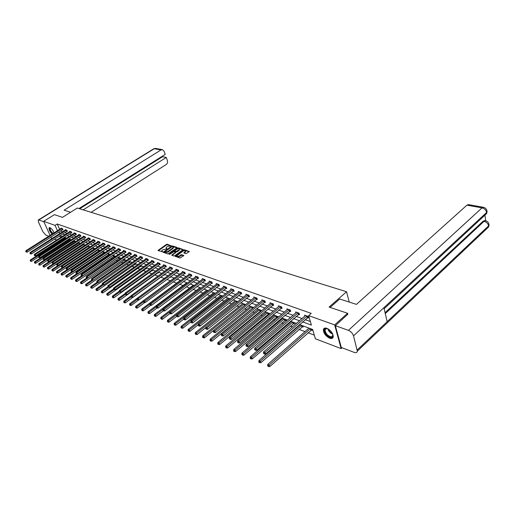 <?xml version="1.0" encoding="UTF-8"?>
<svg xmlns="http://www.w3.org/2000/svg" width="515" height="515" viewBox="0 0 515 515"><rect width="100%" height="100%" fill="white"/><g stroke="black" fill="none" stroke-linecap="round" stroke-linejoin="round"><path stroke-width="0.77" d="M171.18 245.829L167.233 244.226L166.403 244.425L157.97 250.47L162.656 251.867L161.787 250.747L162.47 249.93L166.931 248.842L166.055 247.728L167.407 246.44L171.18 245.829M329.658 338.226C325.686 336.14 323.581 333.314 323.349 329.761C323.678 328.158 324.862 327.675 326.89 328.319C330.849 330.36 332.973 333.173 333.263 336.759C332.935 338.419 331.731 338.909 329.658 338.226M52.182 234.068C49.826 231.653 48.803 229.568 49.105 227.804L49.974 227.643C51.7 228.609 53.045 230.353 54.017 232.896M185.966 253.695L189.359 251.558L184.537 249.827L183.681 250.026L175.151 256.264L179.947 258.054L183.861 255.543L181.711 254.655L179.445 255.871C177.887 256.676 176.999 256.67 176.78 255.846L182.819 251.223C184.376 250.425 185.265 250.432 185.477 251.256L183.816 252.82L185.966 253.695M50.071 235.4L43.678 221.328L54.429 214.658L62.457 217.362L77.334 208.041L346.569 291.741L329.098 307.062L347.561 313.274L334.647 324.888L341.117 348.591L315.36 338.761L312.663 329.478L299.473 324.579M43.678 221.328L55.073 225.383L57.461 230.714M302.582 321.875L311.395 325.107L308.646 315.631L311.24 313.384L57.268 224.006L55.073 225.383M308.646 315.631L334.647 324.888M176.941 247.844L177.012 247.393L172.493 245.932L171.656 246.131L163.191 252.234L167.813 253.953L176.941 247.844L172.165 246.498M178.46 247.857L183.198 249.556L174.675 255.781L173.819 255.981L171.72 255.112L175.525 252.183L174.089 251.545L169.731 254.256L169.042 254.256L177.617 248.063L178.46 247.857L178.654 248.391L182.999 249.801M349.228 302.067L346.569 291.741M57.268 224.006L59.637 229.33M60.506 230.945L62.682 231.737M64.871 232.529L67.098 233.334M69.306 234.138L71.585 234.962M73.806 235.773L76.149 236.617M78.389 237.428L80.784 238.297M83.044 239.121L85.496 240.009M87.775 240.833L90.292 241.747M92.584 242.578L95.172 243.518M97.483 244.355L100.129 245.314M102.459 246.157L105.176 247.142M107.519 247.992L110.307 249.003M112.676 249.865L115.534 250.895M117.916 251.764L120.845 252.826M123.252 253.695L126.259 254.79M128.686 255.665L131.769 256.785M134.215 257.674L137.376 258.82M139.842 259.715L143.086 260.893M145.578 261.794L148.906 262.998M151.416 263.912L154.835 265.148M157.365 266.068L160.873 267.337M163.429 268.264L167.027 269.57M169.602 270.504L173.304 271.843M175.898 272.789L179.696 274.167M182.316 275.113L186.218 276.529M188.863 277.488L192.868 278.943M195.539 279.909L199.653 281.402M202.35 282.375L206.579 283.913M209.296 284.898L213.641 286.469M216.384 287.467L220.851 289.082M223.619 290.087L228.209 291.754M231.003 292.765L235.722 294.477M238.548 295.501L243.402 297.264M246.247 298.294L251.243 300.103M254.12 301.146L259.251 303.013M262.161 304.062L267.44 305.981M270.375 307.043L275.815 309.013M278.776 310.088L284.377 312.116M287.364 313.204L293.132 315.296M296.151 316.39L302.086 318.54M305.144 319.648L310.365 321.54M62.573 229.671L63.023 229.832L62.515 228.679L60.847 228.087L61.015 228.46M66.944 231.241L67.401 231.402L66.892 230.244L65.199 229.639L65.366 230.025M71.385 232.838L71.855 232.999L71.34 231.834L69.622 231.216L69.789 231.608M75.905 234.454L76.375 234.628L75.86 233.45L74.115 232.825L74.289 233.224M80.495 236.102L80.971 236.276L80.456 235.091L78.679 234.454L78.859 234.859M85.155 237.776L85.645 237.949L85.13 236.758L83.327 236.115L83.501 236.527M89.9 239.481L90.395 239.655L89.88 238.451L88.046 237.801L88.226 238.22M94.721 241.207L95.224 241.393L94.715 240.177L92.848 239.514L93.028 239.945M99.627 242.971L100.142 243.151L99.627 241.934L97.728 241.258L97.914 241.696M104.616 244.76L105.137 244.947L104.622 243.717L102.691 243.029L102.878 243.479M109.689 246.582L110.216 246.769L109.708 245.533L107.738 244.831L107.931 245.288M114.851 248.43L115.392 248.629L114.877 247.38L112.875 246.666L113.068 247.136M120.104 250.316L120.652 250.515L120.137 249.26L118.102 248.533L118.302 249.015M125.448 252.234L126.008 252.44L125.493 251.172L123.426 250.432L123.626 250.921M130.887 254.191L131.46 254.397L130.945 253.116L128.84 252.363L129.04 252.865M136.43 256.18L137.009 256.386L136.494 255.099L134.351 254.333L134.557 254.848M142.069 258.202L142.661 258.414L142.146 257.12L139.964 256.341L140.17 256.863M147.811 260.262L148.417 260.481L147.902 259.174L145.681 258.382L145.893 258.916M153.663 262.36L154.275 262.586L153.766 261.266L151.5 260.455L151.713 261.008M159.624 264.504L160.249 264.723L159.74 263.403L157.429 262.573L157.648 263.139M165.695 266.68L166.332 266.912L165.824 265.573L163.467 264.736L163.693 265.309M171.881 268.901L172.531 269.133L172.023 267.787L169.628 266.931L169.847 267.523M178.19 271.167L178.853 271.405L178.345 270.047L175.898 269.171L176.13 269.776M184.621 273.471L185.297 273.716L184.788 272.345L182.297 271.457L182.529 272.081M191.174 275.828L191.863 276.072L191.361 274.695L188.818 273.787L189.05 274.424M197.863 278.222L198.565 278.473L198.056 277.083L195.468 276.162L195.706 276.812M204.68 280.669L205.395 280.926L204.893 279.529L202.247 278.583L202.492 279.252M211.639 283.166L212.367 283.43L211.871 282.014L209.167 281.055L209.412 281.744M218.733 285.716L219.48 285.98L218.984 284.557L216.229 283.572L216.48 284.286M225.982 288.316L226.742 288.587L226.246 287.151L223.433 286.147L223.69 286.881M233.379 290.969L234.151 291.245L233.662 289.797L230.791 288.773L231.048 289.527M240.93 293.679L241.722 293.962L241.232 292.501L238.303 291.458L238.561 292.23M248.642 296.447L249.453 296.737L248.964 295.262L245.97 294.194L246.234 294.992M256.522 299.273L257.346 299.576L256.869 298.088L253.805 296.994L254.075 297.812M264.568 302.163L265.418 302.466L264.935 300.966L261.813 299.852L262.084 300.696M272.796 305.118L273.665 305.427L273.188 303.914L269.995 302.775L270.266 303.644M281.209 308.137L282.091 308.453L281.621 306.927L278.358 305.762L278.634 306.657M289.81 311.221L290.711 311.543L290.248 310.004L286.907 308.813L287.19 309.74M298.603 314.375L299.524 314.71L299.067 313.152L295.649 311.936L295.938 312.895M307.597 317.607L308.543 317.948L308.086 316.377L304.59 315.129L304.886 316.12M65.508 241.136L66.139 241.374M70.053 242.848L70.561 243.041M74.669 244.593L75.048 244.741M91.187 250.837L91.618 250.998M95.996 252.653L96.62 252.891M100.889 254.5L101.713 254.816M105.865 256.38L106.901 256.773M110.925 258.292L112.173 258.768M116.075 260.242L117.549 260.796M121.315 262.219L123.014 262.862M126.645 264.234L128.583 264.968M132.072 266.281L134.254 267.111M137.595 268.367L140.035 269.293M143.215 270.491L145.925 271.514M148.944 272.66L151.925 273.787M154.77 274.862L158.041 276.091M160.712 277.102L164.266 278.448M166.854 279.426L170.414 280.772M173.233 281.834L176.671 283.134M179.741 284.293L183.057 285.548M186.379 286.803L189.559 288.007M193.144 289.359L196.196 290.512M200.058 291.973L202.962 293.067M207.107 294.632L209.869 295.674M214.304 297.355L216.912 298.34M221.656 300.129L224.096 301.056M229.162 302.968L231.435 303.824M236.829 305.865L238.928 306.657M244.664 308.826L246.576 309.547M249.363 310.597L249.775 310.757M252.672 311.852L254.391 312.496M257.204 313.564L257.931 313.835M260.854 314.942L262.373 315.515M265.212 316.59L266.268 316.989M269.223 318.103L270.53 318.598M273.394 319.68L274.798 320.208M277.778 321.334L278.866 321.746M281.763 322.841L283.52 323.504M286.533 324.643L287.389 324.965M290.312 326.072L292.449 326.877M295.494 328.029L296.106 328.261M299.061 329.375L305.015 331.628M308.002 332.754L314.311 335.136M63.454 237.898L63.718 238.49M80.224 243.466L80.05 243.061M84.885 245.314L84.647 244.767M89.623 247.2L89.32 246.505M93.975 249.015L94.367 249.163M94.438 249.112L94.078 248.269M98.803 250.818L99.305 251.005L98.906 250.065M103.708 252.646L104.223 252.839L103.824 251.893M108.697 254.507L109.219 254.7L108.82 253.747M113.77 256.399L114.298 256.592L113.905 255.64M118.933 258.324L119.474 258.524L119.074 257.558M124.179 260.281L124.733 260.487L124.334 259.515M129.529 262.27L130.089 262.483L129.69 261.504M134.962 264.298L135.535 264.51L135.136 263.526M140.498 266.364L141.084 266.583L140.685 265.586M146.138 268.463L146.73 268.688L146.331 267.684M151.874 270.607L152.479 270.832L152.092 269.847M157.719 272.783L158.33 273.014L158.008 272.178M163.673 275.004L164.298 275.235L164.034 274.559M169.776 277.282L170.375 277.501L170.175 276.986M176.169 279.664L176.561 279.812L176.433 279.465M180.166 280.54L180.038 280.205M186.552 282.928L186.424 282.581M193.067 285.355L192.932 284.995M199.704 287.84L199.569 287.46M206.476 290.37L206.341 289.977M213.384 292.945L213.242 292.539M220.433 295.584L220.285 295.159M227.624 298.269L227.469 297.831M234.962 301.011L234.808 300.554M242.456 303.811L242.295 303.335M245.365 304.861L245.217 304.423M252.492 308.118L252.839 308.253M250.103 306.676L249.942 306.174M253.155 307.996L252.923 307.281M260.345 311.047L261.008 311.298M257.918 309.599L257.751 309.077M261.118 311.202L260.796 310.21M268.367 314.041L269.21 314.356L268.836 313.197M265.901 312.579L265.727 312.039M276.561 317.092L277.424 317.414L277.057 316.249M274.051 315.631L273.877 315.064M284.937 320.221L285.819 320.549L285.458 319.371M282.387 318.753L282.201 318.161M293.505 323.414L294.4 323.748L294.039 322.557M290.904 321.939L290.718 321.321M302.26 326.677L303.18 327.019L302.82 325.821M299.614 325.203L299.434 324.605M311.215 330.018L312.154 330.366L311.807 329.156M308.524 328.544L308.324 327.868M52.35 238.323L51.197 237.885L50.843 237.1M342.018 347.754L341.117 348.591M347.561 313.274L347.863 314.44M59.65 241.11L58.903 240.827M56.714 239.99L54.513 239.153M59.74 235.812L60.519 237.55M61.298 239.282L61.562 239.881M296.421 323.446L290.499 321.244M287.479 320.124L281.731 317.987M278.744 316.873L273.156 314.8M270.201 313.706L264.774 311.684M261.852 310.603L256.579 308.639M253.683 307.564L248.558 305.659M245.687 304.597L240.711 302.743M237.866 301.693L233.025 299.891M230.211 298.848L225.506 297.097M222.718 296.061L218.141 294.361M215.379 293.338L210.925 291.683M208.195 290.666L203.863 289.057M201.153 288.052L196.936 286.482M194.252 285.49L190.151 283.965M187.492 282.973L183.495 281.493M180.862 280.514L176.973 279.066M174.366 278.1L170.581 276.69M129.561 304.687L130.16 305.389L129.561 304.687L129.761 303.683L167.987 275.731L164.304 274.36M161.742 273.407L158.15 272.075M155.607 271.128L152.112 269.834M149.595 268.894L146.183 267.633M143.685 266.699L140.37 265.47M137.891 264.549L134.66 263.345M132.201 262.438L129.053 261.266M126.619 260.358L123.549 259.219M121.134 258.324L118.141 257.21M115.746 256.322L112.824 255.234M110.448 254.352L107.609 253.296M105.253 252.421L102.479 251.391M100.142 250.522L97.438 249.518M95.121 248.661L92.481 247.676M90.183 246.827L87.614 245.867M85.329 245.024L82.825 244.091M80.559 243.247L78.113 242.34M75.866 241.509L73.484 240.621M71.25 239.79L68.926 238.928M66.712 238.104L64.439 237.261M62.244 236.449L60.03 235.625M58.33 232.329L60.5 233.128M62.682 233.926L64.903 234.743M67.111 235.548L69.383 236.385M71.604 237.196L73.935 238.052M76.168 238.87L78.563 239.745M80.816 240.576L83.269 241.471M85.535 242.308L88.052 243.228M90.337 244.065L92.919 245.011M95.224 245.855L97.869 246.827M100.193 247.676L102.903 248.668M105.247 249.53L108.021 250.548M110.384 251.417L113.236 252.459M115.618 253.335L118.54 254.404M120.941 255.286L123.941 256.386M126.362 257.268L129.439 258.401M131.885 259.296L135.039 260.455M137.505 261.356L140.743 262.541M143.221 263.455L146.55 264.671M149.054 265.592L152.466 266.841M154.996 267.768L158.498 269.049M161.047 269.982L164.639 271.302M167.214 272.248L170.903 273.6M173.497 274.553L177.289 275.943M179.909 276.903L183.804 278.325M186.443 279.297L190.441 280.765M193.106 281.737L197.213 283.244M199.904 284.228L204.127 285.78M206.843 286.771L211.182 288.368M213.918 289.372L218.379 291.007M221.147 292.018L225.731 293.698M228.525 294.722L233.237 296.453M236.057 297.483L240.904 299.26M243.75 300.303L248.732 302.131M251.61 303.187L256.74 305.067M259.637 306.129L264.916 308.067M267.851 309.142L273.278 311.131M276.24 312.219L281.834 314.266M284.821 315.36L290.582 317.472M293.601 318.579L299.53 320.755M166.255 248.256L166.667 248.88L166.467 248.352M161.987 251.275L162.399 251.906L162.199 251.378M171.025 245.919L167.427 244.754L166.603 244.947L158.363 250.754M164.291 252.022L163.583 252.524M172.274 246.518L164.382 252.112L167.626 251.655L172.589 248.133L173.252 247.335L172.274 246.518M164.517 252.453L164.382 252.112M173.446 247.87L173.252 247.335L173.446 247.87L172.782 248.661L167.826 252.189L164.588 252.646M175.654 252.543L172.113 255.408M173.664 251.558L174.598 250.889M177.366 248.906L177.81 248.591L177.617 248.063M178.802 249.936L179.355 249.273C179.136 248.475 178.261 248.468 176.729 249.26L174.604 250.876L176.033 251.513L178.802 249.936L179.001 250.47L179.375 249.344M174.662 251.05L174.933 251.616L174.733 251.082M179.001 250.47L177.083 251.848L174.933 251.616M178.654 248.391L177.81 248.591M185.503 251.314L185.13 252.453L184.209 253.116L184.022 252.569M176.96 256.328L176.98 256.38C177.199 257.21 178.087 257.217 179.645 256.412L179.445 255.871M183.668 255.781L181.911 255.195L179.645 256.412M176.915 255.575L175.544 256.567M189.166 251.796L184.731 250.361L183.43 250.882M65.193 237.544L30.391 259.94L31.602 261.382L38.548 256.901M30.424 260.873L30.643 261.33L30.424 260.873L31.055 260.236L65.888 237.801M30.16 260.757L30.391 259.94M31.602 261.382L30.643 261.33M62.064 228.518L26.651 250.966L25.982 250.683L61.291 228.248M62.888 229.536L27.205 252.131L26.651 250.966L25.75 251.5L26.239 252.08L26.014 251.61M26.239 252.08L27.205 252.131M25.982 250.683L25.75 251.5M52.755 233.701C50.496 231.583 49.517 229.677 49.82 227.984L50.419 227.868M50.522 227.926L50.155 228.119C50 229.883 50.985 231.673 53.097 233.482M49.492 227.572L49.466 227.604C49.163 229.368 50.187 231.447 52.536 233.842M332.729 334.055C333.308 335.87 332.993 336.984 331.795 337.389C328.094 338.613 321.637 329.323 325.583 328.441L327.952 328.808M327.237 328.538L326.072 328.544L324.991 329.864C325.77 333.978 328.049 336.301 331.827 336.829L332.941 334.795M324.296 328.274L323.793 329.413C323.085 332.806 329.233 339.095 332.259 338.052M70.594 212.264L64.124 210.178L161.002 149.942L154.243 148.726L38.837 219.957L43.878 221.753M91.129 212.328L166.191 164.53C167.427 163.558 167.832 162.257 167.414 160.629L166.287 157.448L83.198 209.863M38.837 219.957L38.2 220.072L38.522 222.139L42.912 231.737L45.732 235.04L48.803 236.205M78.956 208.543L165.212 154.403L164.073 151.198L162.315 149.633L161.002 149.942M79.696 208.775L162.534 156.734L162.341 156.2M162.534 156.734L166.287 157.448M330.134 307.41L339.713 298.996L356.444 304.391L466.931 205.15L468.508 204.622M357.204 349.975L387.164 321.675L383.9 307.687L353.515 335.851L357.326 351.14C357.088 352.588 356.058 353.007 354.243 352.408L341.297 347.483L335.362 325.692L347.812 314.247M353.515 335.851C352.627 333.302 350.927 331.473 348.43 330.353L335.362 325.692M485.761 220.806L484.956 215.399M385.065 312.695L483.16 221.147L484.75 220.6M484.57 215.495L486.598 213.609L487.055 211.955L486.862 210.339M486.649 228.815L488.587 226.98L488.832 223.716M69.557 239.16L34.589 261.787L35.265 262.084L35.812 263.242L43.009 258.575M34.627 262.727L34.846 263.191L34.627 262.727L35.265 262.084L70.265 239.424M34.357 262.611L34.589 261.787M35.812 263.242L34.846 263.191M73.993 240.808L38.857 263.667L39.546 263.97L40.093 265.135L47.547 260.275M38.902 264.62L39.121 265.083L38.902 264.62L39.546 263.97L74.707 241.078M38.625 264.498L38.857 263.667M40.093 265.135L39.121 265.083M66.435 230.083L30.849 252.756L30.173 252.466L65.656 229.799M67.265 231.1L31.409 253.927L30.849 252.756L29.941 253.29L30.437 253.876L30.211 253.406M30.437 253.876L31.409 253.927M30.173 252.466L29.941 253.29M70.877 231.666L35.123 254.577L34.434 254.281L70.085 231.383M71.714 232.69L35.677 255.755L35.123 254.577L34.202 255.112L34.698 255.704L34.473 255.228M34.698 255.704L35.677 255.755M34.434 254.281L34.202 255.112M78.492 242.481L43.189 265.573L43.891 265.882L44.445 267.06L52.157 262M43.247 266.538L43.466 267.008L43.247 266.538L43.891 265.882L79.226 242.752L79.664 243.833M42.964 266.416L43.189 265.573M44.445 267.06L43.466 267.008M83.076 244.181L47.599 267.517L48.313 267.832L48.867 269.01L84.653 245.468M47.663 268.489L47.882 268.965L47.663 268.489L48.313 267.832L83.816 244.458M47.374 268.367L47.599 267.517M48.867 269.01L47.882 268.965M87.724 245.913L52.086 269.493L52.813 269.809L53.367 270.999L89.578 247.097M52.15 270.478L52.369 270.954L52.15 270.478L52.813 269.809L88.483 246.196M51.861 270.349L52.086 269.493M53.367 270.999L52.369 270.954M75.39 233.282L39.462 256.425L38.76 256.122L74.585 232.992M76.239 234.312L40.022 257.616L39.462 256.425L38.528 256.966L39.031 257.558L38.812 257.082M39.031 257.558L40.022 257.616M38.76 256.122L38.528 256.966M79.98 234.917L43.878 258.305L43.163 258.002L79.162 234.628M80.836 235.954L44.438 259.502L43.878 258.305L42.932 258.845L43.44 259.451L43.221 258.968M43.44 259.451L44.438 259.502M43.163 258.002L42.932 258.845M84.64 236.585L48.365 260.217L47.644 259.908L83.81 236.288M85.503 237.621L48.925 261.42L48.365 260.217L47.412 260.764L47.927 261.369L47.702 260.886M47.927 261.369L48.925 261.42M47.644 259.908L47.412 260.764M62.83 267.382L56.65 271.502L57.384 271.823L57.938 273.021L94.329 248.861M56.721 272.493L56.94 272.976L56.721 272.493L57.384 271.823L93.221 247.953M56.425 272.364L56.65 271.502M57.938 273.021L56.94 272.976M89.385 238.278L52.936 262.161L52.195 261.845L88.541 237.975M90.254 239.321L53.496 263.377L52.936 262.161L51.97 262.708L52.485 263.326L52.266 262.837M52.485 263.326L53.496 263.377M52.195 261.845L51.97 262.708M67.426 269.429L61.285 273.542L62.038 273.871L62.592 275.081L99.157 250.657M61.362 274.547L61.588 275.029L61.362 274.547L62.038 273.871L98.043 249.749M61.066 274.418L61.285 273.542M62.592 275.081L61.588 275.029M94.206 239.996L57.583 264.137L56.83 263.822L93.35 239.694M95.082 241.052L58.144 265.36L57.583 264.137L56.605 264.691L57.126 265.309L56.901 264.819M57.126 265.309L58.144 265.36M56.83 263.822L56.605 264.691M72.106 271.514L66.01 275.622L66.77 275.956L67.323 277.173L104.069 252.485M66.087 276.639L66.313 277.122L66.087 276.639L66.77 275.956L102.948 251.565L103.431 252.788M65.785 276.504L66.01 275.622M67.323 277.173L66.313 277.122M99.112 241.747L62.309 266.152L61.549 265.83L98.236 241.438M99.994 242.81L62.869 267.388L62.309 266.152L61.317 266.712L61.852 267.33L61.626 266.841M61.852 267.33L62.869 267.388M61.549 265.83L61.317 266.712M76.857 273.632L70.812 277.733L71.585 278.074L72.145 279.297L109.064 254.339M70.896 278.763L71.122 279.252L70.896 278.763L71.585 278.074L107.938 253.419M70.587 278.621L70.812 277.733M72.145 279.297L71.122 279.252M104.101 243.531L67.117 268.199L66.345 267.871L103.212 243.215M104.989 244.593L67.684 269.442L67.117 268.199L66.12 268.759L66.654 269.39L66.429 268.894M66.654 269.39L67.684 269.442M66.345 267.871L66.12 268.759M81.698 275.795L75.699 279.883L76.49 280.231L77.044 281.467L114.15 256.225M75.795 280.926L76.014 281.415L75.795 280.926L76.49 280.231L113.01 255.305M75.48 280.784L75.699 279.883M77.044 281.467L76.014 281.415M109.174 245.346L72.016 270.285L71.225 269.95L108.266 245.018M110.068 246.408L72.576 271.54L72.016 270.285L70.999 270.851L71.54 271.482L71.315 270.987M71.54 271.482L72.576 271.54M71.225 269.95L70.999 270.851M86.662 277.965L80.668 282.072L81.479 282.426L82.033 283.668L119.319 258.15M80.771 283.128L80.997 283.623L80.771 283.128L81.479 282.426L118.167 257.223M80.449 282.986L80.668 282.072M82.033 283.668L80.997 283.623M114.336 247.187L76.999 272.409L76.194 272.068L113.416 246.859M115.238 248.262L77.565 273.671L76.999 272.409L75.969 272.976L76.516 273.62L76.291 273.111M76.516 273.62L77.565 273.671M76.194 272.068L75.969 272.976M91.754 280.147L85.735 284.306L86.552 284.666L87.112 285.915L124.579 260.101M85.844 285.368L86.069 285.87L85.844 285.368L86.552 284.666L92.88 280.289M85.516 285.22L85.735 284.306M87.112 285.915L86.069 285.87M119.589 249.06L82.072 274.572L81.254 274.218L118.65 248.726M120.497 250.142L82.638 275.84L82.072 274.572L81.035 275.139L81.582 275.789L81.357 275.28M81.582 275.789L82.638 275.84M81.254 274.218L81.035 275.139M96.981 282.336L90.891 286.572L91.722 286.939L92.282 288.2L129.928 262.09M91.007 287.647L91.232 288.155L91.007 287.647L91.722 286.939L97.998 282.574M90.672 287.499L90.891 286.572M92.282 288.2L91.232 288.155M124.933 250.972L87.241 276.767L86.404 276.413L123.98 250.631M125.853 252.054L87.808 278.049L87.241 276.767L86.185 277.347L86.745 277.997L86.52 277.488M86.745 277.997L87.808 278.049M86.404 276.413L86.185 277.347M102.363 284.525L96.138 288.883L96.987 289.256L97.547 290.524L135.374 264.118M96.266 289.971L96.485 290.479L96.266 289.971L96.987 289.256L103.212 284.898M95.925 289.823L96.138 288.883M97.547 290.524L96.485 290.479M130.379 252.917L92.5 279.008L91.651 278.647L129.407 252.569M131.306 254.004L93.067 280.302L92.5 279.008L91.432 279.587L91.998 280.25L91.773 279.735M91.998 280.25L93.067 280.302M91.651 278.647L91.432 279.587M107.847 286.752L101.487 291.239L102.35 291.619L102.903 292.9L140.917 266.178M101.616 292.34L101.841 292.848L101.616 292.34L102.35 291.619L108.517 287.267M101.268 292.185L101.487 291.239M102.903 292.9L101.841 292.848M135.915 254.893L97.863 281.293L97 280.926L134.93 254.539M136.855 255.987L98.429 282.593L97.863 281.293L96.781 281.872L97.354 282.542L97.123 282.02M97.354 282.542L98.429 282.593M97 280.926L96.781 281.872M113.435 289.012L106.927 293.634L107.809 294.02L108.369 295.314L146.563 268.27M107.069 294.747L107.294 295.262L107.069 294.747L107.809 294.02L113.957 289.655M106.721 294.593L106.927 293.634M108.369 295.314L107.294 295.262M141.561 256.908L103.322 283.617L102.44 283.244L140.55 256.547M142.501 258.009L103.888 284.93L103.322 283.617L102.228 284.203L102.807 284.879L102.575 284.357M102.807 284.879L103.888 284.93M102.44 283.244L102.228 284.203M119.242 291.239L112.476 296.074L113.377 296.473L113.931 297.773L152.311 270.407M112.624 297.207L112.849 297.722L112.624 297.207L113.377 296.473L119.551 292.05M112.27 297.046L112.476 296.074M113.931 297.773L112.849 297.722M147.303 258.961L108.89 285.986L107.989 285.606L146.279 258.594M148.256 260.062L109.45 287.306L108.89 285.986L107.777 286.578L108.362 287.261L108.131 286.733M108.362 287.261L109.45 287.306M107.989 285.606L107.777 286.578M125.171 293.492L118.128 298.565L119.049 298.964L119.602 300.277L158.163 272.583M118.289 299.704L118.508 300.232L118.289 299.704L119.049 298.964L125.28 294.471M117.922 299.543L118.128 298.565M119.602 300.277L118.508 300.232M153.155 261.047L114.555 288.406L113.641 288.014L152.112 260.674M154.114 262.161L115.122 289.733L114.555 288.406L113.429 288.992L114.021 289.681L113.796 289.153M114.021 289.681L115.122 289.733M113.641 288.014L113.429 288.992M131.216 295.784L123.89 301.101L124.823 301.513L125.383 302.833L164.131 274.798M124.057 302.26L124.282 302.788L124.057 302.26L124.823 301.513L131.203 296.872M123.684 302.093L123.89 301.101M125.383 302.833L124.282 302.788M159.116 263.178L120.336 290.866L119.403 290.466L158.047 262.798M160.081 264.292L120.903 292.205L120.336 290.866L119.197 291.458L119.795 292.153L119.57 291.619M119.795 292.153L120.903 292.205M119.403 290.466L119.197 291.458M129.761 303.683L130.713 304.101L131.274 305.434L138.799 299.91M129.941 304.854L137.248 299.324M131.274 305.434L130.16 305.389M165.186 265.347L126.233 293.376L125.28 292.971L164.105 264.961M166.165 266.467L126.793 294.722L126.233 293.376L125.068 293.975L125.679 294.677L125.454 294.136M125.679 294.677L126.793 294.722M125.28 292.971L125.068 293.975M174.141 278.016L135.748 306.322L136.72 306.747L137.273 308.086L144.734 302.569M135.934 307.507L136.16 308.041L135.934 307.507L136.72 306.747L143.408 301.809L144.039 302.543L143.408 301.816L143.608 300.773L182.967 271.695M135.548 307.339L135.748 306.322M137.273 308.086L136.16 308.041M171.373 267.555L132.239 295.932L131.267 295.52L170.272 267.163M172.364 268.682L132.806 297.297L132.239 295.932L131.454 296.704L131.061 296.537L131.679 297.245L131.454 296.704M131.679 297.245L132.806 297.297M131.267 295.52L131.061 296.537M180.424 280.347L141.857 309.006L142.842 309.444L143.402 310.796L150.786 305.286M142.05 310.21L142.275 310.751L142.05 310.21L142.842 309.444L149.826 304.249M141.657 310.036L141.857 309.006M143.402 310.796L142.275 310.751M177.681 269.809L138.368 298.546L137.376 298.121L176.555 269.409M178.679 270.942L138.934 299.917L138.368 298.546L137.569 299.318L137.177 299.151L137.795 299.865L137.569 299.318M137.795 299.865L138.934 299.917M137.376 298.121L137.177 299.151M186.816 282.729L148.082 311.749L149.093 312.193L149.646 313.551L156.959 308.054M148.288 312.966L148.513 313.513L148.288 312.966L149.093 312.193L156.367 306.734M147.882 312.792L148.082 311.749M149.646 313.551L148.513 313.513M143.608 300.773L144.618 301.204L145.185 302.588L185.123 273.246M184.113 272.107L143.814 301.99M144.039 302.543L145.185 302.588M193.344 285.149L154.436 314.543L155.466 315L156.013 316.371L163.345 310.815M154.648 315.779L154.873 316.326L154.648 315.779L155.466 315L163.043 309.264M154.243 315.598L154.436 314.543M156.013 316.371L154.873 316.326M190.672 274.444L150.998 303.921L149.968 303.483L189.501 274.032M191.689 275.589L151.558 305.318L150.998 303.921L150.18 304.713L149.768 304.539L150.406 305.273L150.18 304.713M150.406 305.273L151.558 305.318M149.968 303.483L149.768 304.539M199.994 287.621L160.912 317.401L161.968 317.858L162.515 319.242L169.879 313.609L170.311 313.796L169.647 313.036L169.873 313.609M161.144 318.65L161.362 319.203L161.144 318.65L161.968 317.858L201.069 288.02M160.725 318.463L160.912 317.401M162.515 319.242L161.362 319.203M197.361 276.832L157.506 306.695L156.457 306.245L196.164 276.407M198.384 277.984L158.073 308.099L157.506 306.695L156.682 307.494L156.264 307.313L156.908 308.054L156.682 307.494M156.908 308.054L158.073 308.099M156.457 306.245L156.264 307.313M206.773 290.138L167.53 320.311L168.598 320.781L169.152 322.178L176.697 316.352M167.768 321.579L167.336 321.386L167.987 322.132L167.768 321.579L168.598 320.781L207.873 290.55M167.336 321.386L167.53 320.311M169.152 322.178L167.987 322.132M204.178 279.272L164.156 309.521L163.081 309.064L202.962 278.834M205.215 280.424L164.71 310.944L164.156 309.521L163.313 310.326L162.888 310.146L163.538 310.899L163.313 310.326M163.538 310.899L164.71 310.944M163.081 309.064L162.888 310.146M213.693 292.707L174.276 323.278L175.37 323.761L175.924 325.171L183.662 319.146M174.534 324.566L174.096 324.373L174.752 325.126L174.534 324.566L175.37 323.761L214.813 293.125M174.096 324.373L174.276 323.278M175.924 325.171L174.752 325.126M211.137 281.757L170.935 312.412L169.841 311.948L209.895 281.312M212.186 282.915L171.495 313.841L170.935 312.412L170.092 313.223M170.311 313.796L171.495 313.841M169.841 311.948L169.647 313.036M220.748 295.333L181.171 326.317L182.291 326.806L182.838 328.222L190.846 321.933M181.434 327.617L180.99 327.418L181.653 328.184L181.434 327.617L182.291 326.806L221.894 295.758M180.99 327.418L181.171 326.317M182.838 328.222L181.653 328.184M218.238 284.293L177.862 315.36L176.742 314.884L216.97 283.836M219.293 285.452L178.422 316.802L177.862 315.36L177.006 316.184L176.555 315.991L177.231 316.757L177.006 316.184M177.231 316.757L178.422 316.802M176.742 314.884L176.555 315.991M227.952 298.005L188.207 329.413L189.346 329.915L189.893 331.345L198.262 324.707M188.484 330.733L188.033 330.533L188.702 331.306L188.484 330.733L189.346 329.915L229.124 298.443M188.033 330.533L188.207 329.413M189.893 331.345L188.702 331.306M225.486 286.881L184.936 318.373L183.797 317.89L224.192 286.417M226.555 288.046L185.497 319.828L184.936 318.373L184.067 319.203L183.61 319.01L184.293 319.783L184.067 319.203M184.293 319.783L185.497 319.828M183.797 317.89L183.61 319.01M235.304 300.741L195.397 332.581L196.563 333.089L197.103 334.531L205.846 327.534M195.687 333.92L195.224 333.714L195.906 334.493L195.687 333.92L196.563 333.089L236.501 301.185M195.224 333.714L195.397 332.581M197.103 334.531L195.906 334.493M232.883 289.52L192.166 321.457L191.001 320.954L231.563 289.05M233.965 290.692L192.719 322.918L192.166 321.457L191.284 322.293L190.82 322.094L191.509 322.879L191.284 322.293M191.509 322.879L192.719 322.918M191.001 320.954L190.82 322.094M242.81 303.528L202.743 335.812L203.934 336.334L204.474 337.789L244.979 305.17M203.045 337.171L202.569 336.958L202.788 337.537L203.264 337.75L203.045 337.171L203.934 336.334L244.026 303.979M202.569 336.958L202.743 335.812M204.474 337.789L203.264 337.75M240.441 292.217L199.556 324.598L198.359 324.09L239.089 291.735M241.535 293.396L200.103 326.079L199.556 324.598L198.661 325.448L198.185 325.242L198.88 326.034L198.661 325.448M198.88 326.034L200.103 326.079M198.359 324.09L198.185 325.242M250.477 306.374L210.242 339.115L211.465 339.649L212 341.117L253.103 307.828M210.564 340.492L210.081 340.28L210.294 340.866L210.783 341.078L210.564 340.492L211.465 339.649L251.719 306.837M210.081 340.28L210.242 339.115M212 341.117L210.783 341.078M248.159 294.973L207.101 327.817L205.884 327.295L246.775 294.483M249.26 296.157L207.654 329.304L207.101 327.817L206.2 328.667L205.71 328.461L206.418 329.265L206.2 328.667M206.418 329.265L207.654 329.304M205.884 327.295L205.71 328.461M258.298 309.283L217.916 342.488L219.158 343.042L219.699 344.516L260.97 310.751M218.251 343.891L217.755 343.672L217.967 344.258L218.469 344.484L218.251 343.891L219.158 343.042L259.573 309.753M217.755 343.672L217.916 342.488M219.699 344.516L218.469 344.484M256.039 297.792L214.819 331.1L213.571 330.572L254.629 297.29M257.152 298.977L215.367 332.606L214.819 331.1L213.905 331.963L213.403 331.75L214.124 332.568L213.905 331.963M214.124 332.568L215.367 332.606M213.571 330.572L213.403 331.75M266.294 312.251L225.757 345.945L227.031 346.505L227.566 347.992L269.01 313.732M226.111 347.361L225.602 347.136L226.323 347.96L226.111 347.361L227.031 346.505L267.594 312.734M225.602 347.136L225.757 345.945M227.566 347.992L226.323 347.96M264.092 300.663L222.712 334.46L221.437 333.92L262.65 300.155M265.219 301.854L223.259 335.98L222.712 334.46L221.785 335.336L221.276 335.117L222.004 335.941L221.785 335.336M222.004 335.941L223.259 335.98M221.437 333.92L221.276 335.117M274.463 315.289L233.778 349.473L235.078 350.046L235.606 351.545L277.225 316.776M234.145 350.915L233.623 350.683L233.836 351.288L234.357 351.513L234.145 350.915L235.078 350.046L275.795 315.779M233.623 350.683L233.778 349.473M235.606 351.545L234.357 351.513M272.326 303.605L230.784 337.898L229.478 337.344L270.851 303.078M273.465 304.803L231.325 339.43L230.784 337.898L229.845 338.78L229.323 338.555L230.063 339.391L229.845 338.78M230.063 339.391L231.325 339.43M229.478 337.344L229.323 338.555M282.812 318.386L241.979 353.084L243.312 353.67L243.84 355.183L285.619 319.892M242.365 354.545L241.831 354.314L242.578 355.157L242.365 354.545L243.312 353.67L284.171 318.894M241.831 354.314L241.979 353.084M243.84 355.183L242.578 355.157M280.739 306.612L239.044 341.419L237.711 340.846L279.233 306.071M281.892 307.809L239.584 342.958L239.044 341.419L238.091 342.308L237.557 342.076L238.303 342.926L238.091 342.308M238.303 342.926L239.584 342.958M237.711 340.846L237.557 342.076M291.348 321.56L250.367 356.779L251.732 357.378L252.26 358.904L294.2 323.072M250.773 358.266L250.232 358.022L250.438 358.633L250.985 358.878L250.773 358.266L251.732 357.378L292.739 322.075M250.232 358.022L250.367 356.779M252.26 358.904L250.985 358.878M289.34 309.682L247.496 345.018L246.131 344.432L287.801 309.135M290.512 310.886L248.03 346.576L247.496 345.018L246.531 345.919L245.983 345.681L246.743 346.537L246.531 345.919M246.743 346.537L248.03 346.576M246.131 344.432L245.983 345.681M300.078 324.804L258.961 360.558L260.352 361.17L260.873 362.715L302.975 326.33M259.38 362.071L258.826 361.826L259.032 362.438L259.592 362.689L259.38 362.071L260.352 361.17L301.494 325.326M258.826 361.826L258.961 360.558M260.873 362.715L259.592 362.689M298.14 312.824L256.148 348.7L254.751 348.108L296.569 312.264M299.324 314.028L256.682 350.271L256.148 348.7L255.17 349.608L254.61 349.37L255.382 350.239L255.17 349.608M255.382 350.239L256.682 350.271M254.751 348.108L254.61 349.37M309.006 328.119L267.749 364.427L269.178 365.058L269.693 366.616L311.948 329.658M268.193 365.965L267.62 365.714L268.399 366.583L268.193 365.965L269.178 365.058L310.455 328.654M267.62 365.714L267.749 364.427M269.693 366.616L268.399 366.583M307.14 316.043L265.013 352.472L263.577 351.861L305.53 315.463M308.343 317.246L265.534 354.062L265.013 352.472L264.015 353.393L263.442 353.148L264.227 354.03L264.015 353.393M264.227 354.03L265.534 354.062M263.577 351.861L263.442 353.148M158.382 250.741L158.182 250.213M166.603 244.947L166.403 244.425M167.427 244.754L167.233 244.226M163.609 252.505L163.403 251.977M171.823 246.582L171.656 246.131M172.686 246.46L172.493 245.932M165.135 252.826L164.935 252.299M167.826 252.189L167.626 251.655M172.782 248.661L172.589 248.133M172.132 255.389L171.933 254.854M175.512 252.968L175.312 252.434M169.319 254.41L169.19 254.075M176.233 252.047L176.033 251.513M177.083 251.848L176.883 251.314M185.13 252.453L184.936 251.912M181.055 255.395L180.855 254.861M181.911 255.195L181.711 254.655M175.564 256.547L175.364 256.013M183.874 250.56L183.681 250.026M184.731 250.361L184.537 249.827M66.152 238.464L65.862 237.814M66.326 238.355L66.12 237.885M61.98 228.557L62.489 229.709M61.8 228.654L62.309 229.806M332.799 334.254C330.308 333.141 328.628 331.3 327.759 328.725M328.274 328.995C329.117 331.1 330.553 332.671 332.574 333.72M155.762 148.455L153.464 148.951L38.464 219.905M348.43 330.353L482.014 207.873L466.931 205.15M385.278 313.603L484.036 221.321L483.16 221.147M357.326 351.14L488.587 226.98L489.025 225.345C488.941 222.834 487.737 221.302 485.426 220.729L484.036 221.321C486.488 222.017 488.014 223.523 488.613 225.84L387.164 321.675M383.9 307.687L486.636 212.444C486.044 210.069 484.506 208.549 482.014 207.873L483.63 207.345M484.544 220.555L485.677 220.78M70.587 240.222L70.24 239.443M70.761 240.112L70.497 239.514M75.087 242.011L74.681 241.091M75.267 241.895L74.939 241.162M66.351 230.115L66.866 231.274M66.165 230.211L66.68 231.37M70.793 231.705L71.308 232.87M70.607 231.802L71.122 232.967M79.844 243.717L79.458 242.842M84.299 245.642L83.791 244.477M84.479 245.546L84.048 244.548M88.96 247.387L88.458 246.209M89.147 247.284L88.715 246.279M75.306 233.314L75.821 234.492M75.119 233.417L75.634 234.589M79.896 234.956L80.411 236.14M79.709 235.052L80.224 236.237M84.557 236.617L85.072 237.814M84.37 236.72L84.885 237.917M93.704 249.157L93.196 247.972M93.891 249.054L93.46 248.043M89.301 238.316L89.816 239.514M89.114 238.419L89.623 239.617M98.526 250.959L98.017 249.762M98.719 250.85L98.288 249.833M94.123 240.035L94.638 241.245M93.93 240.138L94.445 241.348M103.624 252.685L103.187 251.655M99.028 241.786L99.543 243.009M98.835 241.889L99.35 243.112M108.42 254.648L107.912 253.438M108.607 254.545L108.176 253.509M104.011 243.569L104.526 244.799M103.818 243.672L104.333 244.902M113.493 256.541L112.985 255.324M113.686 256.438L113.248 255.395M109.09 245.385L109.598 246.621M108.89 245.488L109.405 246.724M118.65 258.466L118.141 257.236M118.843 258.363L118.411 257.313M114.246 247.226L114.761 248.468M114.053 247.335L114.568 248.578M123.903 260.429L123.439 259.296M124.096 260.32L123.664 259.264M119.499 249.099L120.014 250.354M119.306 249.209L119.821 250.464M129.246 262.418L128.834 261.42M129.439 262.309L129.02 261.285M124.849 251.011L125.357 252.273M124.649 251.12L125.164 252.389M134.679 264.453L134.331 263.577M134.879 264.337L134.518 263.448M130.289 252.955L130.804 254.23M130.089 253.065L130.604 254.339M140.215 266.519L139.919 265.785M140.415 266.403L140.112 265.65M135.825 254.931L136.34 256.219M135.625 255.047L136.14 256.328M145.848 268.618L145.616 268.038M146.048 268.508L145.809 267.897M141.464 256.946L141.979 258.24M141.264 257.062L141.78 258.356M151.584 270.761L151.416 270.33M151.783 270.645L151.61 270.195M147.213 259L147.721 260.307M147.007 259.116L147.522 260.416M153.058 261.092L153.573 262.405M152.858 261.208L153.367 262.521M159.019 263.216L159.534 264.543M158.813 263.339L159.328 264.659M165.096 265.386L165.605 266.725M164.884 265.508L165.399 266.841M171.283 267.6L171.791 268.946M171.07 267.716L171.579 269.062M177.591 269.854L178.093 271.205M177.379 269.976L177.887 271.328M184.016 272.152L184.525 273.517M183.81 272.274L184.312 273.639M190.576 274.489L191.078 275.866M190.363 274.617L190.865 275.995M197.258 276.877L197.766 278.267M197.045 277.006L197.548 278.396M204.082 279.317L204.584 280.714M203.863 279.445L204.365 280.842M214.967 293.659L214.787 293.144M211.041 281.802L211.536 283.211M210.822 281.93L211.324 283.34M222.132 296.524L221.868 295.777M222.332 296.363L222.158 295.855M218.141 284.338L218.637 285.761M217.922 284.467L218.418 285.889M229.439 299.46L229.098 298.462M229.645 299.299L229.381 298.539M225.383 286.926L225.879 288.361M225.164 287.061L225.66 288.497M236.9 302.466L236.469 301.204M237.106 302.299L236.758 301.281M232.786 289.572L233.276 291.02M232.561 289.7L233.057 291.149M244.483 305.44L244.001 304.005M244.702 305.298L244.29 304.075M240.338 292.269L240.827 293.73M240.119 292.404L240.608 293.865M252.17 308.305L251.687 306.856M252.389 308.17L251.983 306.934M248.056 295.024L248.539 296.498M247.831 295.159L248.314 296.634M260.017 311.234L259.541 309.779M260.242 311.099L259.837 309.85M255.936 297.837L256.418 299.324M255.71 297.979L256.193 299.466M268.038 314.227L267.568 312.76M268.264 314.086L267.858 312.83M263.989 300.715L264.465 302.215M263.764 300.857L264.24 302.357M276.233 317.292L275.763 315.804M276.458 317.143L276.059 315.875M272.216 303.657L272.693 305.17M271.991 303.799L272.467 305.311M284.608 320.414L284.145 318.914M284.834 320.272L284.441 318.991M280.63 306.663L281.1 308.189M280.398 306.805L280.875 308.331M293.17 323.613L292.707 322.1M293.396 323.465L293.003 322.171M289.23 309.734L289.7 311.272M289.005 309.882L289.469 311.421M301.919 326.877L301.468 325.351M302.151 326.729L301.764 325.428M298.031 312.875L298.494 314.433M297.799 313.023L298.262 314.581M310.873 330.218L310.429 328.679M311.105 330.07L310.725 328.757M307.03 316.094L307.487 317.658M306.798 316.242L307.255 317.813M323.349 329.761L323.8 329.355M164.491 252.505L164.337 252.093M175.724 252.717L175.525 252.183M179.548 249.807L179.355 249.273M185.677 251.796L185.477 251.256M326.549 328.473L324.991 329.864M153.773 148.745L155.549 148.417L162.315 149.633M384.139 308.723L486.598 213.609L487.048 211.961C486.965 209.405 485.742 207.854 483.385 207.294L468.302 204.584"/></g></svg>
